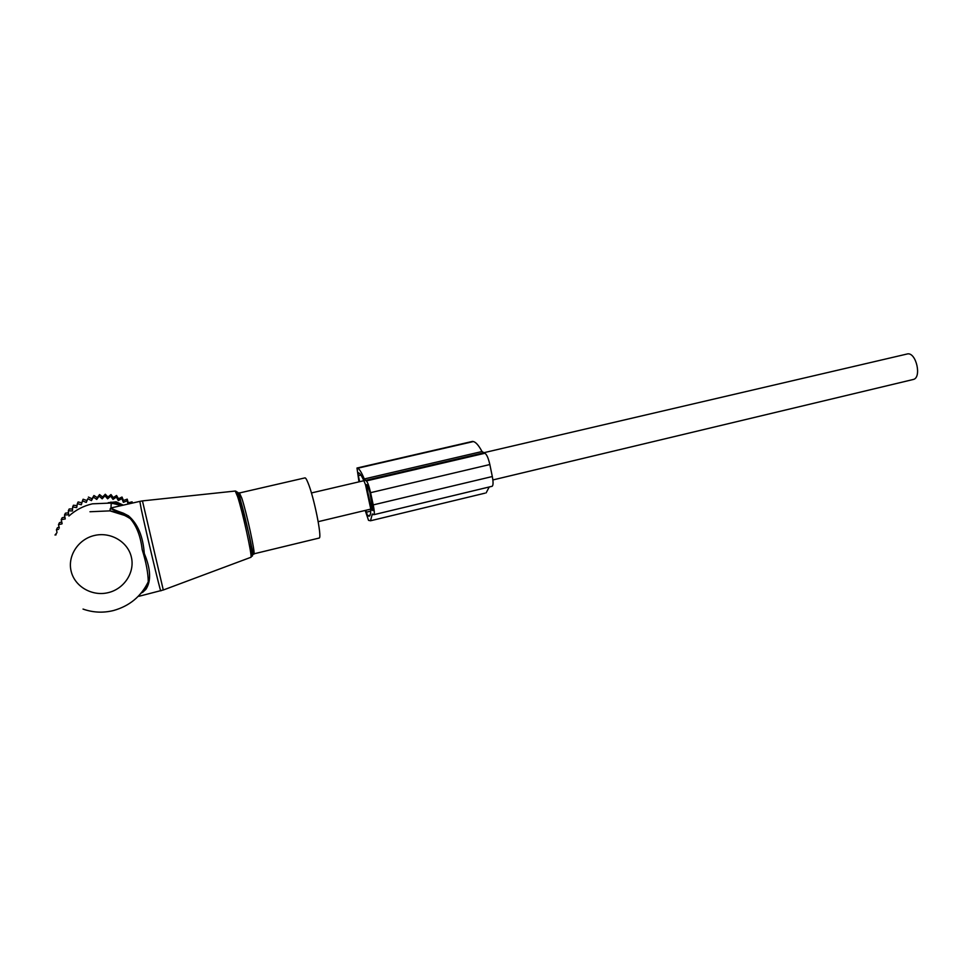 <?xml version="1.0" encoding="UTF-8"?>
<svg xmlns="http://www.w3.org/2000/svg" width="966" height="966" viewBox="0 0 966 966"><rect width="100%" height="100%" fill="white"/><g stroke="black" fill="none" stroke-linecap="round" stroke-linejoin="round"><path stroke-width="1.45" d="M239.604 492.938L304.785 477.929C305.425 477.482 306.488 479.076 307.973 482.722C313.89 496.693 322.161 537.41 319.263 538.026L318.925 538.098M121.462 505.568L111.199 503.032L92.41 503.829C83.487 505.906 75.65 509.976 68.912 516.049M122.042 513.441L110.341 508.442L127.15 516.218L109.943 510.869C117.333 512.04 124.131 514.649 130.325 518.694L122.042 513.441L123.346 513.175C113.819 509.879 110.124 508.044 112.273 507.657L139.78 501.39M123.346 513.175L128.442 515.82L127.15 516.218L130.325 518.694C136.689 526.059 140.638 536.371 142.183 549.618C146.132 562.321 148.16 573.055 148.257 581.798L144.502 589.96L140.807 593.474M128.442 515.82C137.74 523.753 143.028 536.299 144.284 553.482C150.781 569.083 151.312 581.025 145.902 589.308L142.497 592.496M110.341 508.442L112.442 507.621M144.779 589.646L145.902 589.308M483.121 452.885L907.811 353.846C916.323 352.868 921.745 377.38 913.486 379.433L912.749 379.614M61.764 522.014L59.469 522.654L58.503 524.623L61.933 523.91M93.424 497.104L93.931 495.51L97.264 497.623L96.757 499.422L93.424 497.104L91.42 500.617L87.834 498.685L86.264 502.405L82.46 500.871L81.325 504.747L77.377 503.648L76.7 507.609L72.655 506.957L72.45 510.966L68.344 510.76L68.61 514.757L64.517 515.011L65.253 518.959L61.22 519.66L62.15 517.752L64.903 517.112M64.517 515.011L65.41 513.175L68.477 512.813M68.344 510.76L69.178 508.985L72.547 508.961M72.655 506.957L73.428 505.23L77.051 505.616M77.377 503.648L78.101 501.958L81.893 502.815M86.264 502.405L86.928 500.557L83.112 499.229L82.46 500.871M86.928 500.557L87.834 498.685M91.42 500.617L92.011 498.806L88.413 497.067M92.011 498.806L93.931 495.51M97.264 497.623L99.57 494.568L99.148 496.138L96.757 499.422M128.055 504.071L127.162 500.786L123.382 502.32L121.885 498.637L118.299 500.569L116.379 497.067L113.022 499.386L110.704 496.126L107.624 498.806L104.932 495.812L102.179 498.806L102.601 497.019L99.57 494.568M102.601 497.019L105.282 494.242L104.932 495.812M132.414 503.069L132.101 501.849L128.249 502.755L127.21 499.156L123.491 500.485L122.006 497.031L118.48 498.758L116.572 495.486L113.288 497.599L110.981 494.556L107.975 497.019L105.282 494.242M59.107 527.231L57.429 527.738L56.426 529.779L58.588 529.332M57.006 532.604L55.002 535.031L56.113 534.802M108.216 502.706L116.149 501.837L115.956 503.419L111.114 503.54M121.607 505.532L115.956 503.419M123.298 505.146L116.149 501.837M76.785 510.145L73.368 512.415M102.179 498.806L99.148 496.138M62.126 523.632L61.22 519.66M59.288 528.04L58.503 524.623M56.885 531.723L56.426 529.779M132.113 503.141L132.101 501.849M128.212 504.023L128.249 502.755M127.162 500.786L127.21 499.156M123.382 502.32L123.491 500.485M121.885 498.637L122.006 497.031M118.299 500.569L118.48 498.758M116.379 497.067L116.572 495.486M113.022 499.386L113.288 497.599M110.704 496.126L110.981 494.556M107.624 498.806L107.975 497.019M484.98 493.167L370.521 520.771L368.529 520.348L365.196 510.446M358.978 481.853L356.985 468.027L472.519 441.402L357.094 468.003M359.642 481.708L358.326 475.658L358.084 472.615L358.712 472.845C360.427 473.642 362.685 477.554 365.474 484.594L370.799 509.167C370.787 513.188 370.304 515.518 369.362 516.182L367.539 515.784L365.848 510.29M491.911 486.345L492.177 486.272C493.3 485.282 493.348 482.034 492.31 476.528L489.847 464.537C488.337 458.029 486.683 454.274 484.872 453.271L482.01 451.52L364.291 478.955L366.331 480.947C367.611 482.106 369.036 486.007 370.582 492.672L373.226 504.904C374.373 510.507 374.627 513.755 373.963 514.661L372.296 513.997L370.521 520.771M482.01 451.52C478.713 445.398 475.815 442.078 473.328 441.559L472.519 441.402M364.291 478.955C361.586 472.531 359.4 468.969 357.71 468.232L357.166 468.015M486.127 492.889L489.219 486.985M366.307 485.198L371.548 509.36L372.961 510.628L369.869 492.322L367.213 485.004L366.259 484.582L366.307 485.198L367.189 484.992M250.629 557.394L250.979 557.261C252.211 555.365 242.635 511.847 237.612 496.621L235.233 491.042C236.489 490.994 237.793 492.974 239.17 496.971C244.289 512.548 254.686 554.412 250.979 557.261L163.29 590.009L142.449 500.895L139.853 501.378L141.241 509.082C145.757 530.624 160.259 591.361 160.779 590.951L160.851 590.926M163.399 589.96L138.959 596.288M237.068 492.346C237.286 491.247 238.107 492.914 239.556 497.357C245.267 514.576 255.422 562.973 251.752 555.245M239.459 496.017L239.435 492.974L241.754 498.045C246.571 512.451 255.519 553.542 253.925 553.832L319.263 538.026M108.277 592.629C124.336 588.837 135.083 572.198 131.34 557.02C127.85 541.781 110.655 531.626 94.511 535.466C78.318 539.088 67.294 555.945 71.158 571.292C74.793 586.7 92.277 596.65 108.277 592.629M110.329 508.43L109.943 510.869L89.971 511.751M110.764 502.984L110.921 502.079M358.326 475.658L360.886 475.067M370.751 511.123L366.271 512.197M367.539 515.784L370.063 515.18M483.229 452.921L365.22 480.464M484.872 453.271L366.331 480.947M489.847 464.537L370.582 492.672M473.328 441.559L357.71 468.232M492.31 476.528L373.226 504.904M373.395 514.516L372.079 514.83M369.797 515.711L368.106 516.122M373.178 508.973L371.548 509.36M373.19 509.758L371.813 510.096M253.925 553.832C253.696 556.09 252.271 550.56 249.651 537.229L239.93 497.744C238.795 493.614 238.638 492.032 239.435 492.974M83.028 609.075C93.014 612.601 103.181 613.084 113.505 610.536C129.516 606.02 141.108 596.445 148.257 581.798M235.233 491.042L142.449 500.895M111.199 503.032L111.005 507.766M148.257 581.81L145.057 589.465M318.188 521.676L370.799 509.106M492.877 479.945L913.486 379.433M311.426 492.95L363.856 480.718M492.177 486.272L373.963 514.661"/></g></svg>
